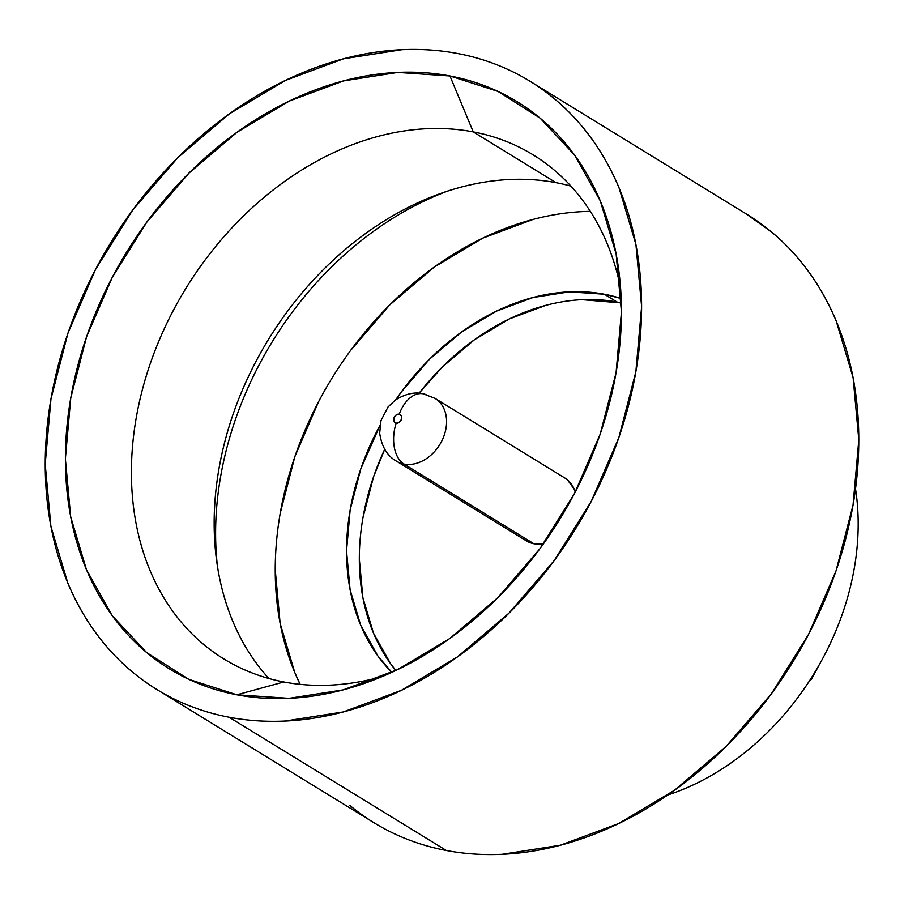 <?xml version="1.0" encoding="UTF-8"?>
<svg xmlns="http://www.w3.org/2000/svg" width="904" height="904" viewBox="0 0 904 904"><rect width="100%" height="100%" fill="white"/><g stroke="black" fill="none" stroke-linecap="round" stroke-linejoin="round"><path stroke-width="1.36" d="M229.141 717.245A356.797 272.918 121.5 0 1 156.833 689.503A356.797 272.918 121.5 0 1 86.807 286.93A356.797 272.918 121.5 0 1 457.673 53.517C475.764 56.941 492.94 62.466 509.223 70.071C525.495 77.687 540.547 87.247 554.389 98.751C568.221 110.265 580.583 123.486 591.453 138.448C602.324 153.409 611.499 169.794 618.98 187.625L635.919 244.408L641.614 306.614L635.851 371.838L618.856 437.581L591.272 501.324L554.163 560.604L508.952 613.161L457.379 656.959L401.421 690.317L343.249 711.956L285.076 721.053C265.866 721.934 247.221 720.669 229.141 717.245C211.05 713.81 193.874 708.295 177.602 700.679C161.319 693.063 146.267 683.503 132.425 672C118.593 660.496 106.231 647.264 95.372 632.314C84.501 617.353 75.326 600.957 67.834 583.125L50.895 526.343L45.2 464.147L50.963 398.924L67.958 333.169L95.553 269.437L132.662 210.146L177.873 157.601L229.435 113.802L285.393 80.445L343.565 58.794L401.749 49.709C420.948 48.816 439.593 50.093 457.673 53.517A356.797 272.918 121.5 0 1 529.993 81.258A356.797 272.918 121.5 0 1 600.007 483.821A356.797 272.918 121.5 0 1 229.141 717.245L446.327 850.483L229.141 717.245M157.917 690.17L374.007 822.742A356.797 272.918 -58.5 0 0 446.327 850.483A356.797 272.918 -58.5 0 0 817.193 617.07A356.797 272.918 -58.5 0 0 747.167 214.497L529.993 81.258M582.153 299.687L621.319 302.93A222.994 170.573 -58.5 0 0 617.104 302.06L604.335 294.229A222.994 170.573 121.5 0 1 621.172 298.523L604.335 294.229L617.104 302.06A222.994 170.573 -58.5 0 0 419.049 393.263L442.226 367.114L474.453 339.746L509.427 318.897L545.79 305.36M556.016 182.664A295.71 226.192 121.5 0 1 570.955 186.134A295.71 226.192 -58.5 0 0 556.016 182.664L473.244 131.882A295.71 226.192 121.5 0 1 533.179 154.878A295.71 226.192 121.5 0 1 620.585 288.116A295.71 226.192 -58.5 0 0 473.244 131.882L449.943 75.97A332.661 254.453 121.5 0 1 618.743 270.206A332.661 254.453 121.5 0 1 365.476 683.017A332.661 254.453 121.5 0 1 236.871 694.792L283.833 681.978A295.71 226.192 -58.5 0 0 382.268 676.554A295.71 226.192 121.5 0 1 283.833 681.978L236.871 694.792A332.661 254.453 121.5 0 1 86.592 336.706A332.661 254.453 121.5 0 1 449.943 75.97L473.244 131.882A295.71 226.192 -58.5 0 0 150.245 363.668A295.71 226.192 -58.5 0 0 283.833 681.978A295.71 226.192 121.5 0 1 223.898 658.993A295.71 226.192 121.5 0 1 165.873 325.338A295.71 226.192 121.5 0 1 473.244 131.882L556.016 182.664A295.71 226.192 -58.5 0 0 263.471 347.859A295.71 226.192 -58.5 0 0 268.895 678.509A295.71 226.192 121.5 0 1 216.542 560.096A295.71 226.192 121.5 0 1 441.683 193.128A295.71 226.192 121.5 0 1 556.016 182.664M394.042 459.413A36.838 28.182 -58.5 0 0 403.998 464.057A36.838 28.182 121.5 0 1 396.528 461.187L526.422 540.886A36.838 28.182 -58.5 0 0 533.891 543.745L403.998 464.057A32.962 20.385 -79.3 0 1 396.155 423.196A4.848 3.706 121.5 0 1 393.963 417.976A4.848 3.706 121.5 0 1 399.252 414.179A32.962 20.385 -79.3 0 1 422.891 393.737A32.962 20.385 -79.3 0 1 427.592 395.523M422.891 393.737A32.962 20.385 100.7 0 0 399.252 414.179L401.444 415.998L401.444 419.399L399.252 422.383L396.155 423.196L393.963 421.377L393.963 417.976L396.155 415.004L399.252 414.179A4.848 3.706 121.5 0 1 401.444 419.399A4.848 3.706 121.5 0 1 396.155 423.196A32.962 20.385 100.7 0 0 403.998 464.057A36.838 28.182 -58.5 0 0 441.401 441.74A36.838 28.182 -58.5 0 0 437.547 400.167A36.838 28.182 -58.5 0 0 435.05 398.381A36.838 28.182 121.5 0 1 435.061 398.381A36.838 28.182 121.5 0 1 442.293 439.954A36.838 28.182 121.5 0 1 403.998 464.057L533.891 543.745A36.838 28.182 -58.5 0 0 543.587 543.677L533.891 543.745L526.083 540.671M567.475 479.877L574.142 489.053L575.226 492.104A36.838 28.182 -58.5 0 0 564.955 478.069L435.061 398.381L423.174 393.794C414.846 391.726 405.647 393.76 395.602 399.873L388.042 406.936L380.968 420.631L379.68 433.208C381.714 446.791 387.33 456.113 396.528 461.187M447.209 191.252A308.32 235.842 -58.5 0 0 217.378 565.87A308.32 235.842 121.5 0 1 447.209 191.252M583.317 211.581L590.335 211.367A308.32 235.842 -58.5 0 0 331.892 378.313A308.32 235.842 -58.5 0 0 300.151 684.351L294.783 672.519L280.15 623.455L275.223 569.701M533.055 219.435L482.781 238.136L434.428 266.962L389.861 304.806L350.797 350.221M318.728 401.444L294.896 456.531L280.195 513.336M391.827 672.35L377.883 655.976L360.685 625.229L350.097 589.747L346.537 550.875L350.13 510.105L360.752 469.006L379.94 425.535A222.994 170.573 121.5 0 0 391.827 672.35M395.76 399.749L401.195 392.121L429.445 359.272L461.684 331.904L496.646 311.055L533.01 297.529L569.373 291.845L604.335 294.229A222.994 170.573 121.5 0 0 395.76 399.749M362.911 517.935L373.533 476.849L384.708 449.243A222.994 170.573 -58.5 0 0 395.828 670.486L390.664 663.807L373.454 633.071L362.866 597.578L359.306 558.706M236.871 694.792L289.02 698.34L343.26 689.865L397.5 669.683L449.672 638.586L497.754 597.747L539.903 548.751L574.503 493.482L600.222 434.056L616.065 372.753L621.443 311.936L616.132 253.945L600.335 201.004L574.673 155.149L540.117 118.141L498.002 91.406L449.943 75.97L397.794 72.41L343.565 80.897L289.314 101.067L237.153 132.176L189.072 173.003L146.911 222L112.311 277.279L86.592 336.706L70.749 398.009L65.37 458.814L70.681 516.805L86.479 569.746L112.141 615.601L146.697 652.609L188.812 679.345L236.871 694.792M746.082 213.83L771.575 232C785.406 243.504 797.769 256.736 808.628 271.686C819.499 286.647 828.674 303.043 836.166 320.875L853.105 377.657L858.8 439.852L853.037 505.076L836.042 570.831L808.447 634.563L771.338 693.854L726.127 746.399L674.565 790.198L618.607 823.555L560.435 845.206L502.251 854.291C483.052 855.184 464.407 853.907 446.327 850.483C428.236 847.059 411.06 841.534 394.777 833.929C378.505 826.312 363.453 816.753 349.611 805.249M667.694 795.011A241.413 184.665 -58.5 0 0 855.512 488.883A241.413 184.665 121.5 0 1 667.694 795.011M618.901 271.403L618.743 270.206M808.504 682.328L811.555 679.085L818.854 665.457"/></g></svg>
